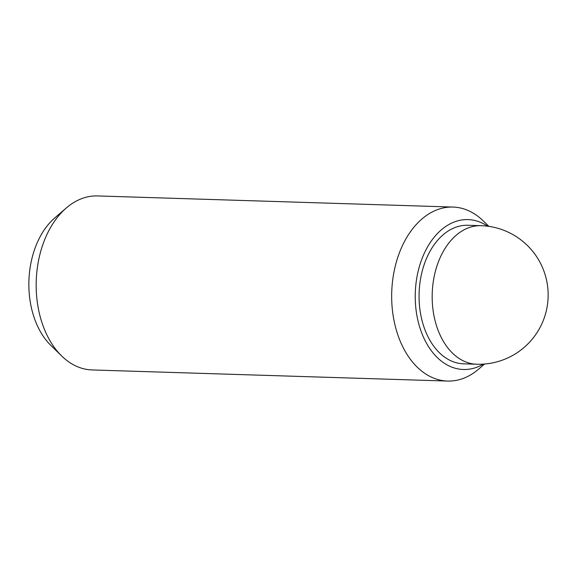 <?xml version="1.0" encoding="UTF-8"?>
<svg xmlns="http://www.w3.org/2000/svg" width="577" height="577" viewBox="0 0 577 577"><rect width="100%" height="100%" fill="white"/><g stroke="black" fill="none" stroke-linecap="round" stroke-linejoin="round"><path stroke-width="0.87" d="M481.009 225.679L467.897 225.268A69.312 46.643 91.8 0 0 439.4 238.337A69.312 46.643 91.8 0 0 420.828 315.143A69.312 46.643 91.8 0 0 463.562 363.82L476.674 364.231A69.312 69.312 0 0 0 542.957 268.63A69.312 69.312 0 0 0 481.009 225.679A69.312 46.643 91.8 0 0 452.512 238.748A69.312 46.643 91.8 0 0 433.94 315.554A69.312 46.643 91.8 0 0 476.674 364.231M484.565 364.029L478.73 369.056A87.048 58.587 -88.2 0 1 447.564 381.065L92.068 369.944A87.048 58.587 -88.2 0 1 61.71 356.009A87.048 58.587 -88.2 0 1 61.725 212.35A87.048 58.587 -88.2 0 1 66.348 207.944A87.048 58.587 -88.2 0 1 97.513 195.935L453.003 207.056A87.048 58.587 -88.2 0 1 483.36 220.991L488.878 226.372M61.71 356.009L50.848 345.399A74.988 50.466 -88.2 0 1 50.863 221.647A74.988 50.466 -88.2 0 1 54.844 217.854L66.348 207.944M447.564 381.065A87.048 58.587 -88.2 0 1 393.889 319.932A87.048 58.587 -88.2 0 1 417.221 223.472A87.048 58.587 -88.2 0 1 453.003 207.056M483.338 364.116A74.988 50.466 -88.2 0 1 420.885 330.693A74.988 50.466 -88.2 0 1 437.243 233.735A74.988 50.466 -88.2 0 1 487.652 226.206"/></g></svg>

